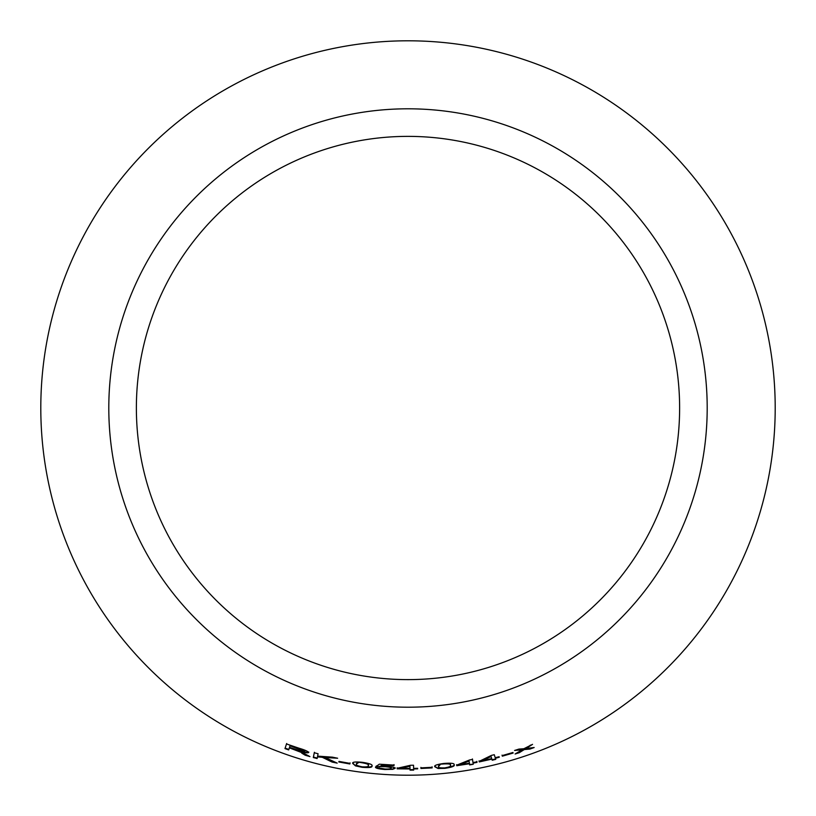 <?xml version="1.0" encoding="UTF-8"?>
<svg xmlns="http://www.w3.org/2000/svg" width="816" height="816" viewBox="0 0 816 816"><rect width="100%" height="100%" fill="white"/><g stroke="black" fill="none" stroke-linecap="round" stroke-linejoin="round"><path stroke-width="1.22" d="M408 40.8A367.2 367.2 0 0 1 726.005 591.6A367.2 367.2 0 0 1 89.995 591.6A367.2 367.2 0 0 1 408 40.8M408 108.803A299.197 299.197 0 0 1 667.111 557.603A299.197 299.197 0 0 1 148.889 557.603A299.197 299.197 0 0 1 408 108.803M534.174 747.527L526.075 748.445L532.552 744.355L523.862 748.731L518.925 749.088L514.58 750.465L522.026 749.853L515.1 754.004L519.313 752.678L524.26 749.567L529.972 749.057L534.174 747.527M513.121 753.066L512.938 752.495L502.156 755.606L502.34 756.177L513.121 753.066M495.23 757.717L494.261 754.698L491.375 755.412L479.114 761.389L479.288 761.92L491.854 759.115L492.211 760.237L495.761 759.359L495.394 758.248L499.28 757.248L499.106 756.718L495.23 757.717M472.994 762.562L472.515 759.441L469.577 759.961L456.664 765.173L456.746 765.714L469.475 763.745L469.649 764.898L473.249 764.266L473.066 763.113L477.013 762.368L476.932 761.828L472.994 762.562L472.423 758.962M434.857 766.765L438.08 768.499L444.863 768.366C452.095 767.254 455.175 766.061 454.094 764.776C454.747 763.358 451.421 762.909 444.108 763.429C436.866 764.408 433.775 765.52 434.857 766.765M432.143 767.907L432.113 767.305L420.923 767.876L420.944 768.478L432.143 767.907L432.082 766.826M413.63 768.386L413.539 765.235L410.56 765.265L397.137 768.284L397.157 768.835L410.009 768.978L410.06 770.141L413.702 770.1L413.651 768.937L417.659 768.856L417.639 768.305L413.63 768.386M380.46 766.173L382.153 764.99L393.985 765.663L394.026 765.092L379.297 764.194L376.227 766.448L385.06 766.724C389.008 767.009 391.088 767.489 391.313 768.182C391.241 768.856 389.12 769.131 384.938 769.019L375.493 767.417C376.258 768.366 379.399 769.06 384.897 769.508L392.731 769.335L395.168 768.295C394.944 767.387 391.915 766.714 386.08 766.265L380.46 766.173L382.153 764.99M352.757 763.48L355.49 765.887L362.131 767.305C369.424 767.866 372.688 767.407 371.933 765.908C372.902 764.674 369.77 763.48 362.528 762.338C355.246 761.634 351.992 762.011 352.757 763.48M349.87 763.98L349.982 763.388L338.956 761.399L338.834 761.991L349.87 763.98L350.064 762.909M337.202 763.123L325.074 757.513L337.64 758.237L332.418 757.156L317.597 756.126L318.077 753.749L314.272 752.75L313.313 757.534L317.108 758.543L317.444 756.881L322.31 757.299L332.122 762.083L337.202 763.123M301.716 753.117L305.164 755.218L309.917 756.595L300.247 751.393C304.847 752.74 307.652 753.127 308.672 752.546C308.081 751.383 304.847 749.935 298.972 748.201L286.498 743.957L284.978 748.588L288.68 749.904L289.354 747.844L301.859 752.658L305.164 755.218M408 136.374A271.626 271.626 0 0 1 643.232 543.813A271.626 271.626 0 0 1 172.768 543.813A271.626 271.626 0 0 1 408 136.374M289.354 747.844L295.902 749.567L301.859 752.658M305.296 754.759L308.264 755.626M308.805 752.087C307.785 752.658 304.98 752.281 300.4 750.934L300.247 751.393M286.661 743.498L284.978 748.588M285.141 748.139L288.844 749.445M290.037 745.783L299.105 748.303L304.786 751.403C303.929 751.801 301.512 751.342 297.554 750.006L289.527 747.313L290.037 745.783L304.786 751.403M317.444 756.881L322.422 756.83L332.224 761.603L335.182 762.226M334.662 757.625L325.074 757.513M314.405 752.281L313.313 757.534M313.436 757.075L317.23 758.074M338.926 761.522L349.942 763.501M352.828 763.001L355.49 765.887M355.562 765.418L362.131 767.305M362.192 766.826C369.475 767.387 372.739 766.918 371.984 765.428M356.521 763.552L358.52 762.164L362.508 762.348C367.404 763.266 369.322 764.164 368.271 765.041L368.251 765.204M358.52 762.164L362.447 762.827C367.343 763.745 369.271 764.643 368.22 765.52L368.261 765.122M368.271 765.041L368.22 765.52C369.087 766.642 367.067 767.071 362.161 766.816C357.316 765.836 355.419 764.908 356.459 764.031L356.551 763.337M356.459 764.031L358.448 762.644M382.194 764.51L393.985 765.663M394.006 765.173L394.046 764.602M376.268 765.969L379.634 766.805M379.664 766.326L385.06 766.724M385.091 766.244C389.038 766.52 391.119 767.009 391.333 767.703L391.313 768.182M375.544 766.938C376.309 767.887 379.44 768.58 384.928 769.029L384.897 769.508M384.928 769.029L392.731 769.335M392.751 768.856L395.189 767.805M397.157 767.805L397.157 768.835M397.168 768.356L410.009 768.978M410.009 768.499L410.06 770.141M410.05 769.661L413.692 769.621M417.649 768.366L413.651 768.937M400.717 768.376L409.918 765.745L409.989 768.427L400.717 768.376L409.918 766.234L409.989 768.427M420.903 767.397L420.934 767.999L432.113 767.428M434.816 766.285L438.08 768.499M438.039 768.009L444.863 768.366M444.812 767.876C452.033 766.775 455.104 765.581 454.033 764.306M438.539 765.979L440.161 764.184L444.098 763.45C449.065 763.235 451.146 763.674 450.32 764.765L450.34 764.959M440.161 764.184L444.149 763.929C449.126 763.715 451.197 764.153 450.381 765.245L450.34 764.867M450.32 764.765L450.381 765.245C451.483 766.132 449.626 767.009 444.791 767.876C439.844 768.029 437.784 767.55 438.58 766.459L438.518 765.775M438.58 766.459L440.212 764.663M456.603 764.694L456.746 765.714M456.674 765.235L469.475 763.745M469.567 764.429L473.249 764.266M473.158 763.786L473.066 763.113M472.984 762.634L477.013 762.368M476.921 761.899L476.84 761.348M460.214 764.663L468.976 760.553L469.394 763.205L460.214 764.663L469.057 761.032M479.023 760.91L479.288 761.92M479.186 761.44L491.854 759.115M491.742 758.645L492.211 760.237M492.099 759.757L495.638 758.89M499.157 756.779L495.394 758.248M482.623 760.655L490.895 756.024L491.691 758.594L482.623 760.655L491.008 756.493L491.691 758.594M502.034 755.137L502.217 755.708L512.978 752.607M516.926 752.933L524.107 749.108L532.083 747.782M530.512 745.1L526.075 748.445M516.559 749.843L522.026 749.853"/></g></svg>
